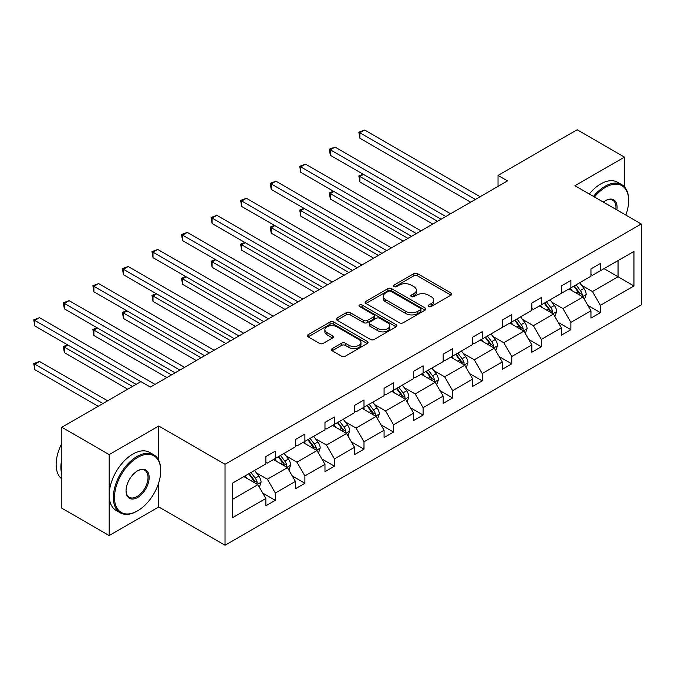 <?xml version="1.0" encoding="UTF-8"?>
<svg xmlns="http://www.w3.org/2000/svg" width="675" height="675" viewBox="0 0 675 675"><rect width="100%" height="100%" fill="white"/><g stroke="black" fill="none" stroke-linecap="round" stroke-linejoin="round"><path stroke-width="1.01" d="M428.65 306.551A1.839 1.063 0 0 0 431.249 306.551L451.01 295.144A2.633 1.519 0 0 0 451.778 294.072A2.633 1.519 0 0 0 451.01 292.992L417.538 273.67A2.633 1.519 0 0 0 413.817 273.67L394.065 285.078A1.839 1.063 0 0 0 393.525 285.829A1.839 1.063 0 0 0 394.065 286.58A1.839 1.063 0 0 0 396.664 286.58L399.22 285.103A8.412 4.86 0 0 1 411.126 285.103L413.91 286.715A8.412 4.86 0 0 1 416.374 290.149A8.412 4.86 0 0 1 413.91 293.583L411.353 295.059A1.839 1.063 0 0 0 410.813 295.81A1.839 1.063 0 0 0 411.353 296.57A1.839 1.063 0 0 0 413.961 296.57L416.517 295.093A8.412 4.86 0 0 1 428.414 295.093L431.207 296.696A8.412 4.86 0 0 1 433.671 300.139A8.412 4.86 0 0 1 431.207 303.573L428.65 305.049A1.839 1.063 0 0 0 428.11 305.8A1.839 1.063 0 0 0 428.65 306.551L428.65 305.049M332.184 348.612A2.633 1.519 0 0 0 331.417 349.684A2.633 1.519 0 0 0 332.184 350.755L341.575 356.181A2.633 1.519 0 0 0 345.296 356.181L367.234 343.507A2.633 1.519 0 0 0 368.01 342.436A2.633 1.519 0 0 0 367.234 341.364L333.762 322.034A2.633 1.519 0 0 0 330.05 322.034L308.104 334.707A2.633 1.519 0 0 0 307.336 335.779A2.633 1.519 0 0 0 308.104 336.85L319.444 343.398A2.633 1.519 0 0 0 323.165 343.398L332.556 337.981A2.633 1.519 0 0 0 333.323 336.909A2.633 1.519 0 0 0 332.556 335.829L326.928 332.589A7.037 4.058 0 0 1 324.869 329.712A7.037 4.058 0 0 1 329.214 325.957A7.037 4.058 0 0 1 336.884 326.843L358.914 339.567A7.037 4.058 0 0 1 360.973 342.436A7.037 4.058 0 0 1 356.636 346.191A7.037 4.058 0 0 1 348.967 345.305L345.296 343.187A2.633 1.519 0 0 0 341.575 343.187L332.184 348.612L332.184 350.755M158.726 426.009L109.19 454.612L61.83 427.267L61.83 508.208L109.19 535.553L158.726 506.95L225.037 545.231L225.037 464.29L158.726 426.009L158.726 460.325M624.485 186.899L624.485 157.115L574.94 185.709L641.25 223.99L225.037 464.29M624.485 157.115L577.125 129.769L498.032 175.432L498.032 186.368M61.83 427.267L140.923 381.603L150.39 387.07L507.499 180.9L498.032 175.432M399.406 322.785A2.633 1.519 0 0 0 403.127 322.785L425.073 310.12A2.633 1.519 0 0 0 425.841 309.049A2.633 1.519 0 0 0 425.073 307.969L391.601 288.647A2.633 1.519 0 0 0 387.88 288.647L365.934 301.32A2.633 1.519 0 0 0 365.167 302.392A2.633 1.519 0 0 0 365.934 303.463L399.406 322.785M360.256 306.948A1.839 1.063 0 0 1 362.121 307.209L362.121 305.024L396.149 324.667A2.633 1.519 0 0 1 396.925 325.738A2.633 1.519 0 0 1 396.149 326.818L374.212 339.483A2.633 1.519 0 0 1 370.491 339.483L337.019 320.161L346.41 314.778L346.41 312.593L337.019 318.009A2.633 1.519 0 0 0 336.251 319.081A2.633 1.519 0 0 0 337.019 320.161L337.019 318.009M346.41 314.778A2.633 1.519 0 0 1 350.131 314.778L350.131 312.593A2.633 1.519 0 0 0 346.41 312.593M350.131 312.593L363.707 320.423A2.633 1.519 0 0 0 367.419 320.423L373.655 316.828A2.633 1.519 0 0 0 374.423 315.757A2.633 1.519 0 0 0 373.655 314.685L359.522 306.526A1.839 1.063 0 0 1 358.982 305.775A1.839 1.063 0 0 1 360.121 304.788A1.839 1.063 0 0 1 362.121 305.024M109.19 454.612L109.19 535.553M232.327 483.275L265.857 463.911L265.857 456.587L275.332 451.111L275.332 458.443L295.414 446.85L295.414 439.518L304.889 434.05L304.889 441.382L324.97 429.789L324.97 422.457L334.437 416.99L334.437 424.313L354.518 412.72L354.518 405.397L363.994 399.929L363.994 407.253L384.075 395.66L384.075 388.336L393.55 382.86L393.55 390.192L413.632 378.599L413.632 371.267L423.098 365.799L423.098 373.132L443.18 361.538L443.18 354.206L452.655 348.739L452.655 356.062L472.736 344.469L472.736 337.146L482.212 331.678L482.212 339.002L502.293 327.409L502.293 320.085L511.76 314.609L511.76 321.941L531.841 310.348L531.841 303.016L541.316 297.548L541.316 304.881L561.398 293.288L561.398 285.955L570.873 280.488L570.873 287.812L590.954 276.218L590.954 268.895L600.421 263.427L600.421 270.751L633.96 251.395L633.96 285.955L600.421 305.319L600.421 312.643L590.954 318.111L590.954 310.787L570.873 322.38L570.873 329.704L561.398 335.18L561.398 327.848L541.316 339.441L541.316 346.773L531.841 352.24L531.841 344.908L511.76 356.501L511.76 363.833L502.293 369.301L502.293 361.977L482.212 373.57L482.212 380.894L472.736 386.362L472.736 379.038L452.655 390.631L452.655 397.955L443.18 403.431L443.18 396.098L423.098 407.692L423.098 415.024L413.632 420.491L413.632 413.159L393.55 424.752L393.55 432.084L384.075 437.552L384.075 430.228L363.994 441.821L363.994 449.145L354.518 454.612L354.518 447.289L334.437 458.882L334.437 466.206L324.97 471.682L324.97 464.349L304.889 475.943L304.889 483.275L295.414 488.742L295.414 481.41L275.332 493.003L275.332 500.335L265.857 505.803L265.857 498.471L232.327 517.835L232.327 483.275M225.037 545.231L641.25 304.931L641.25 223.99M273.434 459.54L287.457 467.632L267.376 479.225L256.407 472.897M267.376 479.225L275.332 493.003M287.457 467.632L295.414 481.41M265.857 462.164L267.376 463.033L275.332 458.443M302.991 442.471L317.014 450.571L296.933 462.164L285.964 455.827M296.933 462.164L304.889 475.943M317.014 450.571L324.97 464.349M295.414 445.095L296.933 445.972L304.889 441.382M332.547 425.41L346.562 433.502L326.481 445.095L315.52 438.767M326.481 445.095L334.437 458.882M346.562 433.502L354.518 447.289M324.97 428.034L326.481 428.912L334.437 424.313M362.095 408.35L376.118 416.441L356.037 428.034L345.068 421.706M356.037 428.034L363.994 441.821M376.118 416.441L384.075 430.228M354.518 410.974L356.037 411.851L363.994 407.253M391.652 391.289L405.675 399.381L385.594 410.974L374.625 404.646M385.594 410.974L393.55 424.752M405.675 399.381L413.632 413.159M384.075 393.913L385.594 394.782L393.55 390.192M421.208 374.22L435.223 382.32L415.142 393.913L404.182 387.577M415.142 393.913L423.098 407.692M435.223 382.32L443.18 396.098M413.632 376.844L415.142 377.722L423.098 373.132M450.757 357.159L464.78 365.251L444.698 376.844L433.73 370.516M444.698 376.844L452.655 390.631M464.78 365.251L472.736 379.038M443.18 359.783L444.698 360.661L452.655 356.062M480.313 340.099L494.336 348.19L474.255 359.783L463.286 353.455M474.255 359.783L482.212 373.57M494.336 348.19L502.293 361.977M472.736 342.723L474.255 343.6L482.212 339.002M509.87 323.038L523.884 331.13L503.803 342.723L492.843 336.395M503.803 342.723L511.76 356.501M523.884 331.13L531.841 344.908M502.293 325.662L503.803 326.531L511.76 321.941M539.418 305.969L553.441 314.069L533.36 325.662L522.391 319.326M533.36 325.662L541.316 339.441M553.441 314.069L561.398 327.848M531.841 308.593L533.36 309.471L541.316 304.881M568.974 288.908L582.998 297L562.916 308.602L551.947 302.265M562.916 308.602L570.873 322.38M582.998 297L590.954 310.787M561.398 291.532L562.916 292.41L570.873 287.812M604.024 268.675L618.047 276.767L592.464 291.532L581.504 285.204M592.464 291.532L600.421 305.319M633.96 285.955L618.047 276.767L618.047 260.584L633.96 251.395M590.954 274.472L592.464 275.349L600.421 270.751M232.327 499.458L257.901 484.692L243.886 476.601M257.901 484.692L265.857 498.471M587.824 305.37L600.421 312.643M558.276 322.431L570.873 329.704M528.719 339.5L541.316 346.773M499.163 356.56L511.76 363.833M469.614 373.621L482.212 380.894M440.058 390.682L452.655 397.955M410.501 407.751L423.098 415.024M380.953 424.811L393.55 432.084M351.397 441.872L363.994 449.145M321.84 458.932L334.437 466.206M292.292 476.002L304.889 483.275M262.735 493.062L275.332 500.335M158.726 506.95L158.726 482.785M429.384 306.813L431.207 305.758A8.412 4.86 0 0 0 433.671 302.324L433.671 300.139M416.374 290.149L416.374 292.343A8.412 4.86 0 0 1 413.91 295.777L412.087 296.823M450.976 295.161L417.538 275.856A2.633 1.519 0 0 0 413.817 275.856L394.799 286.841M425.031 310.137L391.601 290.832A2.633 1.519 0 0 0 387.88 290.832L365.968 303.48M420.424 309.8A1.839 1.063 0 0 0 420.964 309.049A1.839 1.063 0 0 0 420.424 308.298L391.036 291.33A1.839 1.063 0 0 0 388.437 291.33L385.737 292.891A8.412 4.86 0 0 0 383.273 296.325A8.412 4.86 0 0 0 385.737 299.759L405.827 311.352A8.412 4.86 0 0 0 417.724 311.352L420.424 309.8L420.424 311.985A1.839 1.063 0 0 0 420.964 311.234L420.964 309.049M383.273 296.325L383.273 298.51A8.412 4.86 0 0 0 385.737 301.944L385.737 299.759M420.424 311.985L417.724 313.546A8.412 4.86 0 0 1 405.827 313.546L385.737 301.944M350.131 314.778L363.707 322.616A2.633 1.519 0 0 0 367.419 322.616L373.655 319.013A2.633 1.519 0 0 0 374.423 317.942L374.423 315.757M362.121 307.209L396.115 326.835M377.789 328.556A7.037 4.058 0 0 0 385.459 329.442A7.037 4.058 0 0 0 389.796 325.688A7.037 4.058 0 0 0 387.737 322.819L379.974 318.33A2.633 1.519 0 0 0 376.253 318.33L370.027 321.933A2.633 1.519 0 0 0 369.259 323.004A2.633 1.519 0 0 0 370.027 324.076L377.789 328.556L377.789 330.75A7.037 4.058 0 0 0 385.459 331.627A7.037 4.058 0 0 0 389.796 327.873L389.796 325.688M369.259 323.004L369.259 325.19A2.633 1.519 0 0 0 370.027 326.261L370.027 324.076M377.789 330.75L370.027 326.261M360.973 342.436L360.973 344.621A7.037 4.058 0 0 1 356.636 348.376A7.037 4.058 0 0 1 348.967 347.498L345.296 345.372A2.633 1.519 0 0 0 341.575 345.372L332.218 350.772M324.869 329.712L324.869 331.898A7.037 4.058 0 0 0 326.928 334.775L326.928 332.589M332.522 337.998L326.928 334.775M367.2 343.533L333.762 324.228A2.633 1.519 0 0 0 330.05 324.228L308.137 336.876M584.432 299.498L586.178 294.469A7.096 4.101 -120 0 0 583.909 288.419L579.656 282.741M572.029 290.672L570.189 288.208M363.479 174.428L359.885 176.504L359.885 181.972L432.759 224.049M581.943 296.401L582.348 294.773A7.096 4.101 -120 0 0 580.314 290.495L576.062 284.816M574.282 285.846L578.964 292.098A3.62 2.084 60 0 1 579.614 293.195L582.348 294.773M573.784 286.132L578.036 291.811A7.096 4.101 60 0 1 579.808 295.161M359.885 181.972L358.838 175.905L437.501 221.316M358.838 175.905L363.066 174.184M475.386 199.437L359.885 132.756L364.618 130.022L480.127 196.703M470.652 202.171L359.885 138.223L359.885 132.756L358.838 132.148L364.618 130.022M359.885 138.223L358.838 132.148M625.818 215.08A32.687 18.875 120 0 0 628.653 200.644A32.687 18.875 120 0 0 605.542 187.296A32.687 18.875 120 0 0 594.447 196.973M593.46 196.408A33.488 19.339 -60 0 1 604.969 186.317A33.488 19.339 -60 0 1 621.717 184.655A33.488 19.339 -60 0 1 628.653 199.986L628.653 200.644M603.374 202.129A16.343 9.433 -60 0 1 605.542 200.644L605.542 200.644A16.343 9.433 -60 0 1 616.891 209.933M589.292 193.995A33.488 19.339 -60 0 1 600.801 183.904A33.488 19.339 -60 0 1 617.549 182.25L621.717 184.655M615.828 209.318A15.542 8.969 120 0 0 612.74 200.205A15.542 8.969 120 0 0 605.247 200.812M137.033 511.161L137.607 510.832A32.687 18.875 120 0 0 160.718 470.804A32.687 18.875 120 0 0 137.607 457.456A32.687 18.875 120 0 0 114.488 497.492A32.687 18.875 120 0 0 137.607 510.832L137.033 511.161A33.488 19.339 -60 0 1 120.293 512.823A33.488 19.339 -60 0 1 115.155 485.983A33.488 19.339 -60 0 1 137.033 456.477A33.488 19.339 -60 0 1 153.782 454.815A33.488 19.339 -60 0 1 160.718 470.146L160.718 470.804M137.607 497.492A16.343 9.433 -60 0 1 126.048 490.818A16.343 9.433 -60 0 1 137.607 470.804L137.607 470.804A16.343 9.433 -60 0 1 149.158 477.478A16.343 9.433 -60 0 1 137.607 497.492M126.056 490.48A15.542 8.969 120 0 0 129.271 497.273A15.542 8.969 120 0 0 137.033 496.505A15.542 8.969 120 0 0 147.192 482.811A15.542 8.969 120 0 0 144.804 470.357A15.542 8.969 120 0 0 137.32 470.973M120.293 512.823L116.125 510.418A33.488 19.339 -60 0 1 110.987 483.578A33.488 19.339 -60 0 1 132.865 454.064A33.488 19.339 -60 0 1 149.614 452.41L153.782 454.815M61.83 474.306A33.488 19.339 -60 0 1 61.83 458.992M61.83 478.946A33.488 19.339 -60 0 1 61.83 443.407M554.884 316.558L556.622 311.529A7.096 4.101 -120 0 0 554.361 305.48L550.108 299.801M542.472 307.733L540.633 305.277M333.931 191.489L330.328 193.565L330.328 199.032L403.211 241.11M552.395 313.462L552.791 311.833A7.096 4.101 -120 0 0 550.758 307.564L546.505 301.885M544.725 302.906L549.408 309.158A3.62 2.084 60 0 1 550.066 310.255L552.791 311.833M544.227 303.193L548.488 308.872A7.096 4.101 60 0 1 550.252 312.23M330.328 199.032L329.29 192.966L407.945 238.376M329.29 192.966L333.509 191.244M525.327 333.619L527.065 328.59A7.096 4.101 -120 0 0 524.804 322.549L520.552 316.87M512.924 324.802L511.076 322.338M304.374 208.55L300.772 210.625L300.772 216.101L373.655 258.171M522.838 330.522L523.235 328.894A7.096 4.101 -120 0 0 521.201 324.624L516.949 318.946M515.168 319.975L519.851 326.219A3.62 2.084 60 0 1 520.509 327.316L523.235 328.894M514.679 320.262L518.932 325.932A7.096 4.101 60 0 1 520.703 329.29M300.772 216.101L299.734 210.026L378.388 255.437M299.734 210.026L303.961 208.313M445.837 216.498L330.328 149.816L335.062 147.082L450.571 213.764M441.096 219.24L330.328 155.284L330.328 149.816L329.29 149.217L335.062 147.082M330.328 155.284L329.29 149.217M416.281 233.567L300.772 166.877L305.513 164.143L421.014 230.833M411.548 236.301L300.772 172.344L300.772 166.877L299.734 166.278L305.513 164.143M300.772 172.344L299.734 166.278M495.771 350.688L497.517 345.651A7.096 4.101 -120 0 0 495.248 339.609L490.995 333.931M483.368 341.862L481.528 339.398M274.818 225.61L271.223 227.694L271.223 233.162L344.098 275.24M493.282 347.583L493.687 345.954A7.096 4.101 -120 0 0 491.653 341.685L487.401 336.007M485.62 337.036L490.303 343.288A3.62 2.084 60 0 1 490.953 344.385L493.687 345.954M485.123 337.323L489.375 343.001A7.096 4.101 60 0 1 491.147 346.351M271.223 233.162L270.177 227.087L348.84 272.506M270.177 227.087L274.404 225.374M386.724 250.628L271.223 183.938L275.957 181.204L391.466 247.894M381.991 253.361L271.223 189.413L271.223 183.938L270.177 183.338L275.957 181.204M271.223 189.413L270.177 183.338M466.222 367.748L467.961 362.72A7.096 4.101 -120 0 0 465.699 356.67L461.447 350.992M453.811 358.923L451.972 356.459M245.27 242.679L241.667 244.755L241.667 250.222L314.55 292.3M463.733 364.652L464.13 363.015A7.096 4.101 -120 0 0 462.097 358.746L457.844 353.067M456.064 354.097L460.747 360.349A3.62 2.084 60 0 1 461.405 361.446L464.13 363.015M455.566 354.383L459.827 360.062A7.096 4.101 60 0 1 461.59 363.412M241.667 250.222L240.629 244.156L319.283 289.567M240.629 244.156L244.848 242.435M357.176 267.688L241.667 201.007L246.4 198.273L361.91 264.954M352.434 270.422L241.667 206.474L241.667 201.007L240.629 200.399L246.4 198.273M241.667 206.474L240.629 200.399M436.666 384.809L438.404 379.78A7.096 4.101 -120 0 0 436.143 373.731L431.89 368.052M424.263 375.983L422.415 373.528M215.713 259.74L212.11 261.816L212.11 267.283L284.993 309.361M434.177 381.712L434.573 380.084A7.096 4.101 -120 0 0 432.54 375.815L428.288 370.136M426.507 371.157L431.19 377.409A3.62 2.084 60 0 1 431.848 378.506L434.573 380.084M426.018 371.444L430.27 377.123A7.096 4.101 60 0 1 432.042 380.481M212.11 267.283L211.072 261.217L289.727 306.627M211.072 261.217L215.3 259.495M327.62 284.749L212.11 218.067L216.852 215.333L332.353 282.015M322.886 287.491L212.11 223.535L212.11 218.067L211.072 217.468L216.852 215.333M212.11 223.535L211.072 217.468M407.109 401.87L408.856 396.841A7.096 4.101 -120 0 0 406.586 390.8L402.334 385.121M394.706 393.052L392.867 390.589M186.157 276.801L182.562 278.876L182.562 284.352L255.437 326.422M404.62 398.773L405.025 397.145A7.096 4.101 -120 0 0 402.992 392.875L398.739 387.197M396.959 388.226L401.642 394.47A3.62 2.084 60 0 1 402.292 395.567L405.025 397.145M396.461 388.513L400.714 394.183A7.096 4.101 60 0 1 402.486 397.541M182.562 284.352L181.516 278.277L260.179 323.688M181.516 278.277L185.743 276.564M298.063 301.818L182.562 235.128L187.296 232.394L302.805 299.084M293.33 304.552L182.562 240.595L182.562 235.128L181.516 234.529L187.296 232.394M182.562 240.595L181.516 234.529M377.561 418.939L379.299 413.902A7.096 4.101 -120 0 0 377.038 407.86L372.786 402.182M365.15 410.113L363.31 407.649M156.608 293.861L153.006 295.945L153.006 301.413L225.889 343.491M375.072 415.834L375.469 414.205A7.096 4.101 -120 0 0 373.435 409.936L369.183 404.257M367.402 405.287L372.085 411.531A3.62 2.084 60 0 1 372.743 412.636L375.469 414.205M366.905 405.574L371.166 411.252A7.096 4.101 60 0 1 372.929 414.602M153.006 301.413L151.968 295.338L230.622 340.757M151.968 295.338L156.187 293.625M268.515 318.878L153.006 252.188L157.739 249.455L273.248 316.145M263.773 321.612L153.006 257.664L153.006 252.188L151.968 251.589L157.739 249.455M153.006 257.664L151.968 251.589M348.005 435.999L349.743 430.971A7.096 4.101 -120 0 0 347.482 424.921L343.229 419.243M335.602 427.174L333.754 424.71M127.052 310.93L123.449 313.006L123.449 318.473L196.332 360.551M345.516 432.903L345.912 431.266A7.096 4.101 -120 0 0 343.879 426.997L339.626 421.318M337.846 422.348L342.529 428.6A3.62 2.084 60 0 1 343.187 429.697L345.912 431.266M337.357 422.634L341.609 428.313A7.096 4.101 60 0 1 343.381 431.663M123.449 318.473L122.411 312.407L201.066 357.817M122.411 312.407L126.638 310.686M238.958 335.939L123.449 269.257L128.191 266.524L243.692 333.205M234.225 338.673L123.449 274.725L123.449 269.257L122.411 268.65L128.191 266.524M123.449 274.725L122.411 268.65M318.448 453.06L320.195 448.031A7.096 4.101 -120 0 0 317.925 441.982L313.673 436.303M306.045 444.234L304.206 441.779M97.495 327.991L93.901 330.067L93.901 335.534L166.776 377.612M315.959 449.963L316.364 448.335A7.096 4.101 -120 0 0 314.331 444.066L310.078 438.387M308.298 439.408L312.981 445.66A3.62 2.084 60 0 1 313.63 446.757L316.364 448.335M307.8 439.695L312.052 445.373A7.096 4.101 60 0 1 313.824 448.732M93.901 335.534L92.855 329.468L171.518 374.878M92.855 329.468L97.082 327.746M288.9 470.121L290.638 465.092A7.096 4.101 -120 0 0 288.377 459.051L284.124 453.372M276.488 461.303L274.649 458.84M67.947 345.052L64.344 347.127L64.344 352.603L127.752 389.205M286.411 467.024L286.808 465.396A7.096 4.101 -120 0 0 284.774 461.126L280.522 455.448M278.741 456.477L283.424 462.721A3.62 2.084 60 0 1 284.082 463.818L286.808 465.396M278.243 456.756L282.504 462.434A7.096 4.101 60 0 1 284.268 465.792M64.344 352.603L63.307 346.528L132.486 386.471M63.307 346.528L67.525 344.815M259.343 487.19L261.082 482.153A7.096 4.101 -120 0 0 258.82 476.111L254.568 470.433M246.94 478.364L245.093 475.9M107.671 400.798L39.53 361.462L34.788 364.196L34.788 369.664L98.196 406.274M256.854 484.085L257.251 482.456A7.096 4.101 -120 0 0 255.218 478.187L250.965 472.508M249.185 473.538L253.868 479.782A3.62 2.084 60 0 1 254.526 480.887L257.251 482.456M248.695 473.825L252.948 479.503A7.096 4.101 60 0 1 254.72 482.853M34.788 369.664L33.75 363.589L102.938 403.532M33.75 363.589L39.53 361.462M209.402 353L93.901 286.318L98.634 283.584L214.144 350.266M204.668 355.742L93.901 291.786L93.901 286.318L92.855 285.719L98.634 283.584M93.901 291.786L92.855 285.719M179.854 370.069L64.344 303.379L69.078 300.645L184.587 367.335M175.112 372.802L64.344 308.846L64.344 303.379L63.307 302.78L69.078 300.645M64.344 308.846L63.307 302.78M140.822 381.662L34.788 320.439L39.53 317.706L155.031 384.396M136.088 384.396L34.788 325.915L34.788 320.439L33.75 319.84L39.53 317.706M34.788 325.915L33.75 319.84M431.207 305.758L431.207 303.573M411.353 296.57L411.353 295.059M413.91 295.777L413.91 293.583M394.065 286.58L394.065 285.078M413.817 275.856L413.817 273.67M417.538 275.856L417.538 273.67M451.01 295.144L451.01 292.992M365.934 303.463L365.934 301.32M387.88 290.832L387.88 288.647M391.601 290.832L391.601 288.647M425.073 310.12L425.073 307.969M405.827 313.546L405.827 311.352M417.724 313.546L417.724 311.352M363.707 322.616L363.707 320.423M367.419 322.616L367.419 320.423M373.655 319.013L373.655 316.828M396.149 326.818L396.149 324.667M341.575 345.372L341.575 343.187M345.296 345.372L345.296 343.187M348.967 347.498L348.967 345.305M332.556 337.981L332.556 335.829M308.104 336.85L308.104 334.707M330.05 324.228L330.05 322.034M333.762 324.228L333.762 322.034M367.234 343.507L367.234 341.364M582.483 296.705L586.128 294.604M580.314 290.495L583.909 288.419M576.02 292.975L578.036 291.811M552.926 313.774L556.58 311.664M550.758 307.564L554.361 305.48M546.463 310.036L548.488 308.872M523.378 330.834L527.023 328.725M521.201 324.624L524.804 322.549M516.915 327.105L518.932 325.932M493.822 347.895L497.467 345.794M491.653 341.685L495.248 339.609M487.358 344.166L489.375 343.001M464.265 364.956L467.918 362.855M462.097 358.746L465.699 356.67M457.802 361.226L459.827 360.062M434.717 382.025L438.362 379.915M432.54 375.815L436.143 373.731M428.254 378.287L430.27 377.123M405.16 399.085L408.805 396.976M402.992 392.875L406.586 390.8M398.697 395.356L400.714 394.183M375.604 416.146L379.257 414.045M373.435 409.936L377.038 407.86M369.141 412.417L371.166 411.252M346.056 433.207L349.701 431.106M343.879 426.997L347.482 424.921M339.593 429.477L341.609 428.313M316.499 450.276L320.144 448.166M314.331 444.066L317.925 441.982M310.036 446.538L312.052 445.373M286.942 467.336L290.596 465.227M284.774 461.126L288.377 459.051M280.479 463.607L282.504 462.434M257.394 484.397L261.039 482.296M255.218 478.187L258.82 476.111M250.931 480.667L252.948 479.503"/></g></svg>
